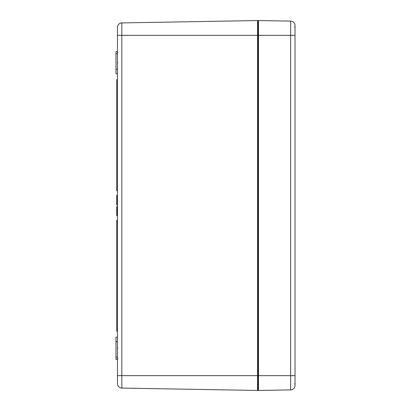 <?xml version="1.0" encoding="UTF-8"?>
<svg xmlns="http://www.w3.org/2000/svg" width="411" height="411" viewBox="0 0 411 411"><rect width="100%" height="100%" fill="white"/><g stroke="black" fill="none" stroke-linecap="round" stroke-linejoin="round"><path stroke-width="0.62" d="M257.579 20.55L257.579 35.341L117.459 35.341L117.459 27.357L117.459 383.643A4.439 4.439 0 0 0 121.82 388.082L121.82 22.918L257.579 20.55A0.442 0.442 0 0 1 258.026 20.992L258.026 35.341L258.026 20.992A0.442 0.442 0 0 0 257.579 20.55A0.442 0.442 0 0 1 258.026 20.992A0.442 0.442 0 0 1 258.478 20.55L290.659 21.11A4.439 4.439 0 0 1 295.021 25.549L295.021 384.244L295.021 375.659L290.659 375.659L290.659 389.89A4.439 4.439 0 0 0 295.021 385.451A4.439 4.439 0 0 1 290.659 389.89L258.478 390.45A0.442 0.442 0 0 1 258.026 390.008L258.026 35.341L258.026 390.008A0.442 0.442 0 0 1 257.579 390.45A0.442 0.442 0 0 0 258.026 390.008A0.442 0.442 0 0 0 258.478 390.45A0.442 0.442 0 0 1 258.026 390.008A0.442 0.442 0 0 1 257.579 390.45L121.82 388.082A4.439 4.439 0 0 1 117.459 383.643A4.439 4.439 0 0 0 121.82 388.082M117.459 27.357A4.439 4.439 0 0 1 121.82 22.918A4.439 4.439 0 0 0 117.459 27.357A4.439 4.439 0 0 1 121.82 22.918M117.459 210.869L116.719 210.869L116.719 211.233M117.459 201.976L116.719 201.976L116.719 204.858L117.459 204.858M117.459 204.76L116.719 204.76M117.459 196.396L116.719 196.396L116.719 198.919L117.459 198.919M117.459 210.884L116.719 210.884L116.719 215.662L117.459 215.662M117.459 211.357L116.719 211.357M117.459 212.862L116.719 212.862M117.459 214.316L116.719 214.316M117.459 214.552L116.719 214.552M117.459 204.375L116.719 204.375M117.459 196.473L116.719 196.473M117.459 198.559L116.719 198.559M117.459 198.713L116.719 198.713M117.459 79.729L116.719 79.729L116.719 190.704L117.459 190.704M117.459 220.296L116.719 220.296L116.719 331.271L117.459 331.271M117.459 199.155L116.719 199.155L116.719 201.976M117.459 201.554L116.719 201.554M117.459 206.543L116.719 206.543L116.719 210.396L117.459 210.396M117.459 207.016L116.719 207.016M117.459 208.526L116.719 208.526M117.459 209.975L116.719 209.975M117.459 210.216L116.719 210.216M117.459 195.266L116.719 195.266L116.719 196.396M117.459 201.94L116.719 201.94M117.459 51.616L115.979 51.616L115.979 73.81L117.459 73.81M117.459 69.372L115.979 69.372M117.459 337.19L115.979 337.19L115.979 359.384L117.459 359.384M117.459 341.628L115.979 341.628M290.659 21.11A4.439 4.439 0 0 1 295.021 25.549A4.439 4.439 0 0 0 290.659 21.11L290.659 35.341L295.021 35.341M290.659 389.89A4.439 4.439 0 0 0 295.021 385.451L295.021 375.659M258.478 20.55A0.442 0.442 0 0 0 258.026 20.992A0.442 0.442 0 0 1 258.478 20.55L258.478 35.341L290.659 35.341L290.659 375.659L257.579 375.659L257.579 390.45M117.459 375.659L257.579 375.659L257.579 35.341L258.478 35.341L258.478 390.45M117.459 212.127L116.719 212.127M117.459 213.725L116.719 213.725M117.459 203.178L116.719 203.178M117.459 197.439L116.719 197.439M117.459 200.357L116.719 200.357M117.459 207.786L116.719 207.786M117.459 209.384L116.719 209.384M117.459 214.778L116.719 214.778M117.459 53.836L115.979 53.836M117.459 357.164L115.979 357.164M117.906 52.356L117.459 51.909L117.906 52.356M117.906 62.713L117.459 63.155M117.906 348.287L117.459 347.845L117.906 348.287M117.906 358.644L117.459 359.091M257.584 30.532L258.026 30.085M257.584 40.15L258.026 40.591M257.584 48.657L258.026 48.21M257.584 66.412L258.026 66.854M257.584 370.85L258.026 370.409M257.584 380.468L258.026 380.915M257.584 344.588L258.026 344.146M257.584 362.343L258.026 362.79M294.574 383.797L295.021 384.244L294.574 383.797M294.574 27.203L295.021 26.756M258.473 370.111L258.026 369.669M258.473 381.208L258.026 381.655M258.473 29.792L258.026 29.345M258.473 40.889L258.026 41.331"/></g></svg>

